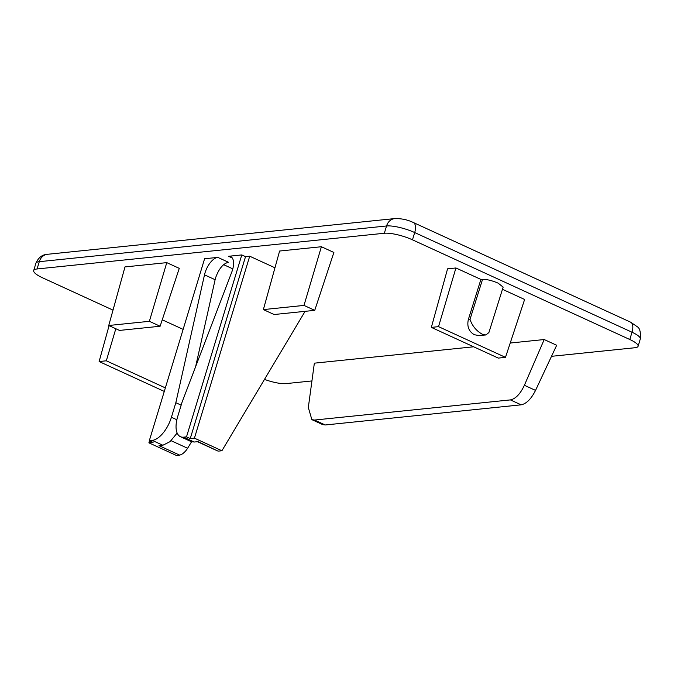 <?xml version="1.0" encoding="UTF-8"?>
<svg xmlns="http://www.w3.org/2000/svg" width="674" height="674" viewBox="0 0 674 674"><rect width="100%" height="100%" fill="white"/><g stroke="black" fill="none" stroke-linecap="round" stroke-linejoin="round"><path stroke-width="1.01" d="M502.459 289.306L524.625 299.475L505.483 357.355L438.53 326.646L431.343 327.387L447.57 268.825L455.927 267.966L480.907 279.424L482.567 279.306C486.906 279.297 492.096 280.578 498.145 283.147L503.149 287.116L488.894 332.56L485.861 334.97L482.154 334.136C476.333 330.875 472.28 325.955 470.005 319.366L468.354 319.484C466.829 326.376 468.809 331.448 474.294 334.708L478.574 335.5L485.861 334.97M223.633 264.663L232.808 268.867M217.82 257.384L204.593 258.749L149.316 440.686L152.24 440.383A23.497 11.281 -65.4 0 0 171.415 417.265L175.83 402.707L204.5 274.84A15.662 7.524 114.6 0 1 217.82 257.392L228.435 262.253C223.178 263.601 218.94 268.656 215.739 277.418L215.116 279.71L204.5 274.84M162.249 319.805L183.134 329.375M108.75 325.491L124.985 266.929L166.773 262.633L179.267 268.362L160.117 326.241L119.5 330.42L108.75 325.491L149.375 321.313L160.117 326.241M544.196 339.536L556.682 345.265L535.535 390.398C531.222 398.932 526.428 403.743 521.145 404.83L325.256 424.974L322.635 424.578L311.868 419.641L314.514 420.045L510.403 399.901C515.661 398.806 520.32 393.936 524.389 385.284L544.196 339.536L510.218 343.032M311.868 419.641L308.321 407.5L314.354 363.168L473.645 346.79M263.374 309.593L279.6 251.031L321.388 246.735L333.883 252.464L314.741 310.343L274.116 314.522L263.374 309.593L303.991 305.415L321.388 246.735M551.509 356.319L634.967 347.733A19.58 4.676 -163.1 0 0 638.093 346.267A19.58 4.676 -163.1 0 0 629.802 339.502L412.48 239.826A21.147 5.047 -163.1 0 0 384.34 233.255L37.07 268.96A21.147 5.047 -163.1 0 0 33.7 270.544A21.147 5.047 -163.1 0 0 42.656 277.848L113.013 310.124M264.494 379.386A19.58 4.676 -163.1 0 0 286.029 383.607L311.936 380.945M190.253 438.58L186.504 436.862L241.789 254.924L245.53 256.642L249.709 256.213L194.432 438.151L190.253 438.58L245.53 256.642M274.958 267.789L249.709 256.213M241.789 254.924L228.553 256.28A15.662 7.524 114.6 0 1 230.668 256.6A15.662 7.524 114.6 0 1 231.789 272.035L182.098 402.066L177.683 416.616A23.497 11.281 114.6 0 0 180.421 436.685L191.037 441.554L194.196 442.034L198.038 441.639L217.66 450.957L197.457 441.697M115.818 328.735L106.315 360.801L99.12 361.542L109.078 325.643M164.279 391.426L99.12 361.542M106.315 360.801L165.357 387.887M166.773 262.633L149.375 321.313M303.991 305.415L314.741 310.343M480.907 279.424L468.354 319.484M438.53 326.646L455.927 267.966M431.343 327.387L498.288 358.096L505.483 357.355M149.316 440.686L153.065 442.405L148.887 442.835L149.51 440.771M191.568 441.765L187.616 448.269L171.103 440.703M194.432 438.151L221.914 450.754L305.095 311.337M194.196 442.034L183.581 437.165A23.497 11.281 114.6 0 1 180.421 436.685M183.581 437.165L186.504 436.862M221.914 450.754L218.646 451.091M148.887 442.835L176.361 455.439L179.621 455.102C181.786 454.68 184.086 452.936 186.538 449.861L187.616 448.269M179.621 455.102L159.013 445.649L162.855 445.253L170.084 441.63L177.144 433.037M195.612 366.698L215.116 279.71M175.83 402.707L181.163 405.15M232.277 257.99L228.553 256.28M535.535 390.398L524.389 385.284M37.07 268.96L39.286 261.681A21.147 5.047 -163.1 0 0 35.907 263.264L33.7 270.544M35.907 263.264C38.367 257.594 42.209 254.603 47.45 254.292A11.753 9.916 -95.9 0 0 39.286 261.681L386.547 225.975L384.34 233.255M412.48 239.826L414.695 232.555A21.147 5.047 -163.1 0 0 386.547 225.975A11.753 9.916 -95.9 0 1 394.711 218.587L47.45 254.292M394.711 218.587C401.426 218.443 407.627 219.749 413.322 222.513A11.753 5.645 -65.4 0 1 414.695 232.555L632.01 332.223L629.802 339.502M638.093 346.267L640.3 338.988A19.58 4.676 -163.1 0 0 632.01 332.223A11.753 5.645 -65.4 0 0 630.645 322.189L413.322 222.513M325.256 424.974L314.514 420.045M521.145 404.83L510.403 399.901M482.567 279.306L470.005 319.366M176.849 419.759L171.415 417.265M152.24 440.383L162.855 445.253M640.3 338.988C640.831 332.282 639.853 328.221 637.385 326.814L630.645 322.189"/></g></svg>
